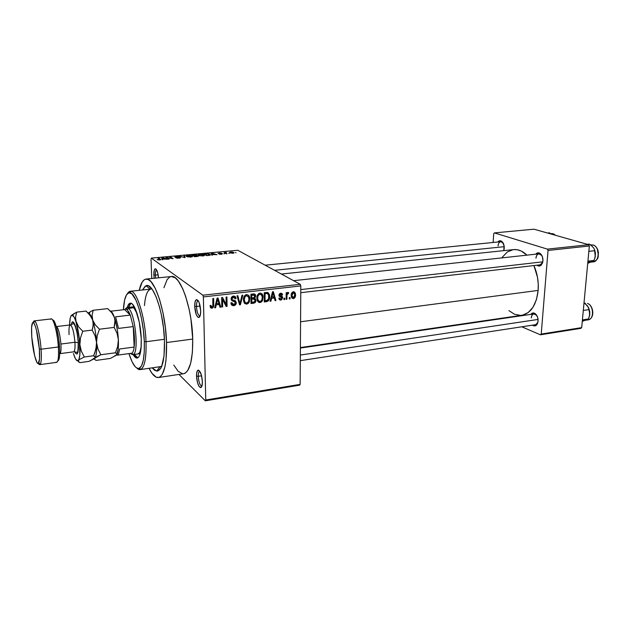 <?xml version="1.0" encoding="UTF-8"?>
<svg xmlns="http://www.w3.org/2000/svg" width="630" height="630" viewBox="0 0 630 630"><rect width="100%" height="100%" fill="white"/><g stroke="black" fill="none" stroke-linecap="round" stroke-linejoin="round"><path stroke-width="0.94" d="M155.397 275.097L155.704 278.113L155.397 275.097L158.146 274.822L155.397 275.097C155.334 271.963 155.744 270.231 156.626 269.892L156.587 269.9C155.728 270.286 155.334 272.018 155.397 275.097L153.854 274.94L155.397 275.097M154.177 278.263L153.854 274.94L154.177 278.263M196.473 306.471C196.875 311.992 197.993 315.15 199.836 315.961L199.923 315.953C198.048 315.299 196.899 312.134 196.473 306.471L200.143 306.038L196.473 306.471C196.458 303.061 197.001 301.179 198.103 300.833L198.017 300.849C196.97 301.298 196.45 303.172 196.473 306.471L194.709 306.282L196.473 306.471M200.686 310.866C200.694 315.024 200.017 317.236 198.671 317.496C196.497 316.528 195.182 312.795 194.709 306.282L196.198 314.433L197.883 317.181L199.017 317.425L200.293 315.299L200.686 310.866L199.159 302.589L198.048 300.478L196.332 299.691L195.079 301.88L194.709 306.282C194.678 302.376 195.276 300.163 196.513 299.628C198.757 300.195 200.151 303.943 200.686 310.866M198.245 376.291C198.678 381.938 199.844 385.19 201.726 386.048L201.805 386.04C199.891 385.332 198.702 382.079 198.245 376.291L201.592 375.779L198.245 376.291C198.214 373.259 198.694 371.59 199.663 371.267L198.647 370.172L197.623 370.424L196.647 373.125L196.513 376.063L198.245 376.291L196.513 376.063L197.505 382.686L199.056 386.395L200.742 387.584L201.994 385.828L202.387 381.685C202.403 385.379 201.813 387.356 200.616 387.6C198.395 386.568 197.025 382.725 196.513 376.063C196.473 372.606 197.001 370.629 198.088 370.141C200.364 370.771 201.797 374.622 202.387 381.685L201.372 374.952L199.584 371.283C198.663 371.692 198.214 373.362 198.245 376.291M504.252 248.275L503.756 250.645L504.118 245.81L502.252 241.794L500.047 240.747L497.818 242.007C498.897 240.676 500.126 240.408 501.512 241.188C503.409 242.629 504.323 244.991 504.252 248.275M541.249 265.065C539.886 266.325 538.437 266.372 536.902 265.214L538.957 266.057L540.587 265.608L542.406 263.214L542.934 260.836L541.249 265.065L542.65 262.482L540.115 264.836L300.762 292.69M536.673 324.93C535.421 326.159 534.043 326.238 532.523 325.159L534.224 325.899L535.807 325.608L537.106 324.371L538.091 321.182L536.673 324.93L537.886 322.481L535.634 324.686L300.297 360.659M160.02 366.644L161.76 366.235L160.658 366.628L161.658 366.479L160.815 368.196L157.807 370.975L156.689 371.078L152.192 367.857L154.334 370.054L156.689 371.078C162.162 370.534 164.761 360.384 164.493 340.609L164.044 355.824L161.666 366.455L140.143 369.605L136.852 368.093C138.309 369.55 139.671 369.967 140.939 369.345C144.743 366.762 146.444 357.557 146.026 341.728L144.302 341.515C144.711 356.816 143.089 365.715 139.435 368.235C135.946 369.385 132.457 364.502 128.953 353.587L132.087 361.785L135.127 366.644L137.135 368.235L139.025 368.408L141.49 365.92L143.301 360.266L144.27 351.894L144.302 341.515L143.356 330.104L141.537 318.725L139.017 308.487L136.041 300.321L131.851 293.84L128.922 292.761L126.433 294.927L124.598 300.069L123.417 309.747C124.094 298.195 126.284 292.533 129.969 292.777C135.828 293.249 143.538 318.796 144.302 341.515L146.026 341.728C146.42 358.848 144.467 368.141 140.143 369.605M183.96 373.661L185.299 373.094L187.748 370.534L190.662 363.297L192.386 352.493L192.725 339.058C192.221 308.109 180.196 274.239 171.384 276.531L146.065 279.082C154.216 276.83 165.753 311.228 166.548 342.547L192.725 339.058L190.953 319.252L189.181 309.519L185.63 296.32L182.834 288.989L178.29 280.933L175.219 277.791L171.368 276.538M158.429 377.52L183.582 373.74C189.795 371.834 192.843 360.273 192.725 339.058L166.548 342.547L165.367 327.553L162.942 312.622L159.508 299.226L155.413 288.635L151.066 281.76L148.231 279.5L145.577 279.169L144.349 279.712L142.136 282.161L139.262 290.328C140.766 283.303 143.034 279.555 146.065 279.082M300.392 347.571L521.853 315.276C530.956 313.236 536.39 304.952 538.146 290.422C538.745 281.642 537.335 273.349 533.917 265.561L537.469 277.176L538.233 283.831L538.146 290.422L300.565 321.773L538.146 290.422L536.445 299.596L533.043 307.172L528.271 312.496L522.601 315.142M513.592 249.606L517.12 249.716L521.231 251.031L526.924 255.142C522.648 251.023 518.214 249.173 513.608 249.606L281.397 274.042M300.242 284.319L237.809 250.283L151.318 258.111L202.86 295.21L300.242 284.319L300.809 285.933L203.372 296.919L205.75 399.995L300.14 384.371L300.809 285.933L300.14 384.371L299.573 385.166L300.14 384.371L205.75 399.995L205.317 400.814L299.573 385.166L205.317 400.814L178.967 374.433L205.317 400.814L205.75 399.995L203.372 296.919L202.86 295.21L203.372 296.919L300.809 285.933L300.242 284.319L237.809 250.283L151.318 258.111L202.86 295.21L300.242 284.319M229.43 253.252L228.721 253.315L229.43 253.252M225.91 253.118L227.028 253.756L226.32 253.819L224.17 252.591L226.461 252.433L225.603 252.787L225.91 253.118L225.603 252.858L226.461 252.433L224.17 252.591L226.32 253.819L227.028 253.756L225.91 253.118L225.918 253.591L225.91 253.118M224.579 253.701L223.863 253.764L224.579 253.701M222.516 253.732L220.327 254.315L219.059 254.048L221.799 253.795L218.122 253.362L221.335 253.15L218.925 253.425L222.516 253.732L218.925 253.425L221.508 253.213L219.256 253.016L218.216 253.488L221.484 253.732L219.059 254.048L221.484 254.284L222.516 253.732M212.334 254.512L212.57 255.079L211.814 255.15L211.137 253.252L211.885 253.181L217.051 254.67L212.334 254.512L217.051 254.67L211.885 253.181L211.137 253.252L211.814 255.15L212.57 255.079L212.334 254.512M202.758 256.008L198.552 255.402L198.513 254.528L201.316 254.213L203.836 254.725L204.404 255.552L202.758 256.008L204.404 255.552L204.104 254.866L199.883 254.244C198.096 254.528 197.631 254.906 198.497 255.37L202.758 256.008M190.74 257.111L186.535 256.497L186.386 255.693L189.031 255.284L191.898 255.811L192.418 256.654L190.74 257.111L192.418 256.654L192.158 255.961L187.945 255.331C186.086 255.63 185.614 256.024 186.535 256.497L190.74 257.111M159.563 259.969L157.13 259.56L159.918 259.584L157.965 258.079L158.713 258.009L160.666 259.418L159.563 259.969C160.792 259.773 161.083 259.521 160.429 259.214L157.965 258.079L159.925 259.552L157.13 259.56L159.563 259.969M162.69 259.056L162.8 259.647L162.012 259.725L161.752 257.733L162.548 257.662L167.509 259.214L162.69 259.056L167.509 259.214L162.548 257.662L161.752 257.733L162.012 259.725L162.8 259.647L162.69 259.056M167.052 257.646L169.123 259.072L168.375 259.135L165.792 257.363L171.825 258.418L169.738 257.009L170.478 256.938L173.093 258.702L167.052 257.646L173.093 258.702L170.478 256.938L169.738 257.009L171.825 258.418L165.792 257.363L168.375 259.135L169.123 259.072L167.052 257.646L167.068 258.245L167.052 257.646M180.66 257.457L179.991 258.064L177.014 258.166L175.762 257.804L179.022 257.954L179.865 257.489L174.73 256.867L178.849 256.528L175.715 257.048L180.66 257.457L176.132 257.158L175.628 257.001L176.597 256.591L179.282 256.709L176.266 256.386L174.88 257.056L179.928 257.528L175.762 257.804L179.125 258.174L180.66 257.457M184.661 255.654L185.047 257.607L179.448 256.127L184.322 257.442L183.897 255.725L184.661 255.654L183.897 255.725L184.322 257.442L179.448 256.127L185.047 257.607L184.661 255.654L184.716 257.639L184.661 255.654M198.253 255.811L197.914 256.378L194.583 256.733L191.835 255L196.615 254.961L196.584 255.481L198.253 255.811L196.584 255.481L196.788 255.048L191.835 255L194.583 256.733L196.851 256.52C198.292 256.371 198.765 256.134 198.253 255.811L198.269 256.26L198.253 255.811M209.955 254.323L210.097 255.181L206.553 255.63L203.726 253.921L209.144 253.969L203.726 253.921L206.553 255.63L208.672 255.441C210.452 255.189 210.916 254.843 210.066 254.394L209.971 255.221L209.955 254.323M233.675 252.417L233.943 252.984L232.1 253.276L229.414 252.441L232.856 252.11L230.619 251.984L229.635 252.701L232.872 253.244L233.675 252.417L233.683 253.102L233.675 252.417M236.069 252.646L235.368 252.709L236.069 252.646M290.076 297.573L290.076 298.872L289.288 298.959L289.296 297.659L290.076 297.573L289.296 297.659L289.288 298.959L290.076 298.872L289.296 298.407L290.076 298.872L290.076 297.573M286.949 295.809L286.941 299.242L286.162 299.337L286.177 292.698L286.957 292.603L286.957 293.667L287.532 292.548L288.296 292.438L288.414 293.627L287.225 294.084L286.949 295.809L287.099 294.43L288.414 293.627L288.642 292.651L287.894 292.383L286.957 293.667L286.957 292.603L286.177 292.698L286.162 299.337L286.941 299.242L286.162 298.777L286.941 299.242L286.949 295.809L286.17 295.344L286.949 295.809M284.705 298.203L284.697 299.51L283.917 299.604L283.917 298.297L284.705 298.203L283.917 298.297L283.917 299.604L284.697 299.51L283.917 299.037L284.697 299.51L284.705 298.203M282.681 297.722L281.547 299.864L280.192 300.085L279.271 299.486L278.846 298.187L279.633 297.974L279.964 298.864L280.822 299.14L281.893 297.982L279.098 296.068L279.066 294.557L279.712 293.604L281.098 293.194L282.279 293.848L282.571 294.895L281.783 295.108L280.767 294.155L279.767 295.242L282.224 296.36L282.681 297.722L279.759 295.242L280.767 294.155L281.783 295.108L282.571 294.895L280.744 293.202L278.988 295.714L281.893 297.982L280.822 299.14L279.633 297.974L278.846 298.187L280.767 300.093L279.051 299.053L280.767 300.093L282.681 297.722L280.468 296.407L282.681 297.722M271.625 298.321L270.939 301.148L270.105 301.242L272.514 291.761L273.349 291.666L275.901 300.557L275.074 300.652L274.381 297.998L271.625 298.321L274.381 297.998L275.074 300.652L275.901 300.557L273.349 291.666L272.514 291.761L270.105 301.242L270.939 301.148L270.238 300.715L270.939 301.148L271.625 298.321L270.955 297.911L271.625 298.321M260.017 302.565L258.67 302.337L257.316 300.699L256.875 297.903L257.481 295.06L258.883 293.438L260.355 293.06L261.891 293.738L262.781 295.257L262.694 300.069L261.631 301.786L260.017 302.565L262.316 300.88L263.049 296.502C262.891 294.399 261.867 293.257 259.969 293.068C257.717 293.958 256.686 295.706 256.867 298.313L257.694 301.392L260.017 302.565M246.669 304.156L244.747 303.51L243.66 301.518L243.574 298.218L244.267 296.226L245.48 294.974L246.976 294.58L248.535 295.265L249.448 296.793L249.378 301.636L248.307 303.369L246.669 304.156L249 302.455L249.764 298.47C249.708 296.139 248.653 294.856 246.582 294.596C244.298 295.494 243.259 297.25 243.464 299.872L244.306 302.975L246.669 304.156M211.948 308.291L210.601 307.779L210.05 305.558L210.893 305.337L211.523 307.117L212.814 306.511L212.822 298.573L213.672 298.478L213.546 307.007L211.948 308.291L213.783 305.81L213.672 298.478L212.822 298.573L212.861 306.361L211.964 307.18L210.893 305.337L210.05 305.558L210.601 307.779L211.948 308.291L210.247 307.038L211.948 308.291M216.271 304.825L215.594 307.731L214.712 307.842L217.098 298.084L217.988 297.982L220.854 307.109L219.972 307.212L219.193 304.487L216.271 304.825L219.193 304.487L219.972 307.212L220.854 307.109L217.988 297.982L217.098 298.084L214.712 307.842L215.594 307.731L214.861 307.204L215.594 307.731L216.271 304.825L215.57 304.322L216.271 304.825M222.516 299.352L222.65 306.897L221.807 306.991L221.642 297.565L222.54 297.462L226.209 304.605L226.083 297.061L226.926 296.966L227.076 306.369L226.178 306.471L222.516 299.352L226.178 306.471L227.076 306.369L226.926 296.966L226.083 297.061L226.209 304.605L222.54 297.462L221.642 297.565L221.807 306.991L222.65 306.897L221.799 306.282L222.65 306.897L222.516 299.352L221.666 298.762L222.516 299.352M236.297 302.676L235.62 304.715L233.754 305.692L231.69 305.007L230.974 303.156L231.785 302.636L232.344 304.125L233.604 304.605L234.746 304.266L235.447 303.125L235.069 301.809L232.116 300.864L231.289 299.849L231.265 297.943L232.092 296.659L233.99 296.076L235.336 296.698L236.006 298.612L235.179 298.825L234.738 297.565L233.509 297.187L232.273 297.848L231.99 299.132L232.533 300.006L235.565 300.912L236.297 302.676L235.014 300.597L232.25 299.801L231.974 298.88L233.509 297.187L235.179 298.825L236.006 298.612C235.927 296.919 235.084 296.076 233.47 296.092C232.005 296.376 231.226 297.289 231.139 298.833L235.47 302.794L233.809 304.589L231.785 302.636L230.958 302.857C231.029 304.762 231.958 305.707 233.754 305.692L231.257 304.322L233.754 305.692C235.376 305.385 236.226 304.377 236.297 302.676L235.187 301.92L236.297 302.676M242.857 295.147L240.376 304.786L239.573 304.881L237.006 295.809L237.864 295.714L239.912 303.747L241.999 295.242L242.857 295.147L241.999 295.242L239.912 303.747L237.864 295.714L237.006 295.809L239.573 304.881L240.376 304.786L239.353 304.085L240.376 304.786L242.857 295.147M255.953 300.211L254.764 302.841L250.984 303.518L250.905 294.226L253.89 293.911L255.079 294.368L255.685 296.297L254.827 298.069L255.953 300.211L254.827 298.069L255.678 295.746C255.489 294.415 254.74 293.816 253.441 293.934L250.905 294.226L250.984 303.518L253.504 303.219L252.094 302.305L253.504 303.219C255.134 302.951 255.953 301.951 255.953 300.211L255.032 299.62L255.953 300.211M269.632 296.651L268.404 300.864L264.269 301.943L264.23 292.706L268.034 292.572L269.419 294.659L269.632 296.651L269.545 295.297L267.758 292.477L264.23 292.706L264.269 301.943L266.624 301.66L265.183 300.754L266.624 301.66C268.845 300.912 269.845 299.242 269.632 296.651L268.821 296.147L269.632 296.651M295.549 294.848L295.123 297.179L294.249 298.266L292.824 298.581L291.619 297.62L291.296 294.265L292.359 292.186L293.659 291.729L294.808 292.273L295.549 294.848L295.407 293.478L293.391 291.745C291.808 292.351 291.084 293.58 291.202 295.431L291.336 296.825L293.359 298.596L291.595 297.565L293.359 298.596C294.95 297.974 295.683 296.722 295.549 294.848L294.738 294.391L295.549 294.848M151.011 259.04L151.767 278.507L151.011 259.04M144.459 305.566C145.317 295.36 147.475 289.871 150.932 289.091L150.302 289.225C147.192 290.611 145.239 296.061 144.459 305.566M501.858 318.189L502.614 318.512L501.858 318.189M521.829 326.797L540.43 334.806L580.86 328.356L581.687 327.632L589.357 245.991L548.037 250.457L541.217 334.065L581.687 327.632L580.86 328.356L540.43 334.806L521.829 326.797M494.4 232.903L547.391 249.126L588.696 244.7L533.957 229.186L494.4 232.903L547.391 249.126L548.037 250.457L541.217 334.065L540.43 334.806L541.217 334.065L581.687 327.632L589.357 245.991L548.037 250.457L547.391 249.126L588.696 244.7L589.357 245.991L588.696 244.7L533.957 229.186L494.4 232.903L493.707 233.738L493.14 242.479L493.707 233.738L494.4 232.903M538.091 321.182L537.658 317.394L535.949 314.315L533.555 312.976L531.98 313.307L530.806 314.394C531.925 312.929 533.263 312.598 534.838 313.409C537.091 315.008 538.178 317.599 538.091 321.182M542.934 260.836L542.493 256.977L540.745 253.953L538.288 252.803L535.713 254.181C536.965 252.701 538.39 252.417 539.989 253.347C542.068 254.93 543.044 257.426 542.934 260.836M513.056 249.677L507.363 251.953L502.22 257.3M508.914 310.629L514.521 314.268L520.593 315.394M498.062 245.905C498.322 243.432 499.228 242.038 500.763 241.715L503.118 242.975L501.512 241.188M531.279 317.89C531.539 315.606 532.421 314.291 533.917 313.945L536.752 315.378L535.539 314.291C533.232 313.393 531.815 314.591 531.279 317.89M535.941 258.182C536.248 255.63 537.24 254.173 538.933 253.827L541.91 255.559L540.642 254.268C538.13 253.213 536.563 254.52 535.941 258.182M158.5 277.83L157.634 272.499L155.886 268.971L155.012 268.9L154.319 270.01L153.854 274.94C153.775 271.309 154.24 269.254 155.248 268.797C156.846 269.191 157.933 272.207 158.5 277.83M170.864 276.617L169.533 277.168L167.115 279.61L163.934 287.713M173.77 365.069L178.172 371.322L182.566 373.763M166.548 342.547C166.879 364.014 164.17 375.677 158.413 377.527C155.366 377.811 152.239 374.74 149.05 368.314L151.964 373.291L156.13 377.157L158.76 377.457L160.004 376.89L162.249 374.338L164.879 367.054L166.013 360.132L166.548 342.547M142.419 289.989L145.286 286.091L147.491 285.611L148.672 285.988L152.389 289.611L156.106 296.754L159.484 306.849L161.374 314.787L163.469 327.671L164.493 340.609C163.768 312.385 153.074 281.838 145.979 285.76L142.419 289.989M212.94 304.282L213.806 304.904L212.94 304.282M219.705 306.282L220.854 307.109L219.705 306.282M217.862 303.534L219.193 304.487L217.862 303.534M216.539 303.691L217.271 300.849L216.547 300.337L217.271 300.849L217.626 299.014L216.98 298.565L217.626 299.014L218.886 303.416L216.539 303.691L215.846 303.195L216.539 303.691L218.886 303.416L217.626 299.014L216.539 303.691M221.658 298.226L222.083 299.053L221.658 298.226M224.658 303.518L226.209 304.605L224.658 303.518M225.06 303.802L225.075 304.322L225.06 303.802M225.579 305.322L227.076 306.369L225.579 305.322M230.974 303.132L231.391 303.211M233.439 301.274L231.305 299.88L232.368 300.116M233.754 296.076L233.974 297.187M234.966 297.911L236.006 298.612L234.966 297.911M233.029 296.793L232.761 296.265M232.391 296.439L233.509 297.187L232.391 296.439M231.178 298.344L231.974 298.88L231.178 298.344M231.139 299.053L232.25 299.801L231.139 299.053M234.116 300.376L234.266 301.298L234.116 300.376M233.958 296.99L233.801 296.226M232.462 300.14L233.171 300.557M233.273 300.707L233.431 301.227M238.675 301.715L239.573 302.313L238.675 301.715M239.101 303.195L239.912 303.747L239.101 303.195M248.929 298.478L249.779 299.022L248.929 298.478M248.283 301.983L249 302.455L248.283 301.983M245.259 302.62L244.196 302.802L245.259 302.62M244.282 299.793C244.078 297.762 244.85 296.399 246.598 295.69L248.598 297.029L248.96 299.092C249.126 301.053 248.354 302.384 246.653 303.069C245.07 302.865 244.282 301.864 244.29 300.069L243.471 299.258L244.282 299.793L245.133 302.495L246.802 303.046L248.527 301.55L248.96 299.092L248.283 296.462L246.598 295.69L245.007 296.683L244.282 299.793M246.487 295.612L245.873 294.777M248.858 297.966L248.842 295.612L248.858 297.888L249.764 298.47M253.48 293.934L253.583 294.69L253.48 293.934M254.614 295.336L255.693 296.021L254.614 295.336M254.15 297.628L254.827 298.069L254.15 297.628M253.835 298.525L253.677 297.762L253.827 298.486L255.938 299.833M253.268 295.045L252.669 294.297M251.756 297.998L251.732 295.218L250.913 294.698L253.15 295.06L251.693 294.139L254.874 296.061L254.134 297.636L251.756 297.998L250.937 297.47L251.756 297.998L254.473 297.407L254.52 295.234L251.732 295.218L251.756 297.998M251.787 302.337L251.764 299.085L250.945 298.557L251.764 299.085L253.37 298.896L251.937 297.982L255.142 300.313L254.355 301.92L251.787 302.337L250.968 301.809L251.787 302.337L254.355 301.92L255.142 300.313L254.37 298.935L251.764 299.085L251.787 302.337M253.024 298.675L252.701 297.888M254.851 295.486L255.103 294.391M262.269 296.95L263.104 297.47L262.269 296.95M261.6 300.431L262.316 300.88L261.6 300.431M257.678 298.234C257.489 296.218 258.253 294.856 259.977 294.155L261.946 295.486L262.293 297.541C262.45 299.486 261.686 300.809 260.009 301.486C258.568 301.345 257.804 300.471 257.709 298.864L258.709 301.108L260.584 301.329L261.859 299.974L262.277 297.006L261.426 294.683L259.678 294.21L258.087 295.714L257.678 298.234M259.741 294.005L259.206 293.273M266.923 292.414L267.27 293.375L266.923 292.414M267.301 293.509L264.97 292.619L267.608 293.588L265.86 292.517L267.608 293.588L268.766 295.627L268.522 299.022L266.514 300.597L265.072 300.77L265.041 293.698L264.23 293.202L266.466 293.533L265.041 293.698L265.072 300.77L264.261 300.266L265.072 300.77L267.159 300.471L268.522 299.022L268.687 295.186L267.333 293.517M268.884 296.195L269.168 295.068M274.885 299.935L275.901 300.557L274.885 299.935M272.9 297.1L274.381 297.998L272.9 297.1M271.892 297.218L272.632 294.454L271.94 294.029L272.632 294.454L272.995 292.666L272.38 292.296L272.995 292.666L274.105 296.958L271.231 296.809L274.105 296.958L272.995 292.666L271.892 297.218M281.547 297.321L279.035 295.895M279.082 296.037L280.909 297.124L279.082 296.037M280.318 293.296L282.571 294.895L280.318 293.296M279.767 293.564L280.767 294.155L279.767 293.564M279.035 294.667L279.752 295.084L279.035 294.667M278.972 294.998L280.003 295.612L278.972 294.998M280.397 295.753L280.46 296.667L280.397 295.753M286.17 293.21L286.957 293.667L286.17 293.21M288.233 292.414L288.642 292.651L288.233 292.414M287.248 292.95L288.414 293.627L287.248 292.95M287.146 293.163L287.847 293.572L287.146 293.163M286.17 293.887L287.099 294.43L286.17 293.887M293.202 292.438L293.037 291.816L295.407 293.478M291.981 295.336L293.367 292.698L292.407 292.147L294.659 293.871L294.769 295.005L293.383 297.651L291.217 294.895L291.981 295.336L292.682 297.47L294.076 297.289L294.769 295.005L294.068 292.879L292.541 293.21L291.981 295.336M157.878 259.891L157.862 259.473L157.878 259.891M158.736 258.623L158.713 258.009L158.736 258.623M160.453 259.812L160.429 259.214L160.453 259.812M162.642 258.82L162.469 257.875L162.532 259.67L162.469 257.875L164.745 258.631L162.642 258.82L164.745 258.631L162.469 257.875L162.642 258.82M166.611 257.93L166.588 257.292L166.611 257.93M170.502 257.528L170.478 256.938L170.502 257.528M192.181 256.804L192.158 255.961L192.181 256.804M187.275 256.434C186.519 256.064 186.85 255.764 188.268 255.528L191.425 256.024C192.134 256.378 191.803 256.678 190.41 256.906L187.283 256.827L187.275 256.434L191.441 256.693L191.504 256.079L190.039 255.575L187.346 255.693L187.275 256.434M193.701 255.654L192.882 255.134L192.898 255.67L192.882 255.134L196.103 255.142L195.812 255.693L193.701 255.654L193.717 256.182L193.701 255.654L196.198 255.221L192.882 255.134L193.701 255.654M194.993 256.457L194.024 255.851L194.04 256.386L194.024 255.851L197.529 255.882L197.269 256.481L195.001 256.693L197.631 255.969L194.024 255.851L194.993 256.457M204.128 255.725L204.104 254.866L204.128 255.725M199.277 255.339L199.222 255.3C198.521 254.945 198.859 254.662 200.214 254.441L203.443 254.977C204.081 255.315 203.742 255.591 202.419 255.804L199.293 255.717L203.451 255.591L203.466 254.985L201.978 254.489L199.308 254.607L199.277 255.339M206.947 255.363L204.774 254.055L204.789 254.567L204.774 254.055L207.128 253.882L209.333 254.449L209.648 255.307L209.64 254.827L206.947 255.599L209.632 254.772L207.892 253.945L204.774 254.055L206.947 255.363M211.885 253.394L211.893 255.142L211.861 253.386L214.239 254.339L212.239 254.292L212.074 253.732L212.097 255.126L211.861 253.386L212.255 255.111L212.239 254.292L214.232 254.111L211.861 253.386M224.886 253L224.879 252.528L224.886 253M225.225 253.197L225.217 252.725L225.225 253.197M225.611 253.417L225.603 252.858L225.611 253.417M230.619 252.197L230.486 252.725L230.911 252.157L232.998 252.496L232.58 253.26L230.486 252.725L232.58 253.063L233.234 252.882L232.998 252.496L230.604 252.197M130.938 303.258L128.528 307.377L129.662 304.566L130.835 303.314M127.244 307.527C128 304.825 129.008 303.384 130.276 303.203C134.568 302.022 140.663 321.174 141.246 338.444L141.081 348.106L139.758 354.958L138.718 356.982L137.498 357.966L136.135 357.903L133.15 354.611C134.552 357.045 135.883 358.186 137.159 358.053C140.191 356.997 141.553 350.461 141.246 338.444L139.269 322.103L135.332 308.834L132.316 304.077L130.867 303.243L129.536 303.455L128.37 304.715L127.244 307.527M164.438 339.302L146.026 341.728L164.438 339.302M132.04 306.983L132.009 306.983C133.67 306.889 135.395 309.149 137.167 313.764L133.796 307.755L128.552 308.353L127.299 309.779L130.284 315.094L133.245 326.592C134.521 334.459 134.828 341.279 134.166 347.059C133.733 350.256 133.017 352.296 132.024 353.17L130.363 353.398L132.024 353.17C133.017 352.296 133.733 350.256 134.166 347.059L134.442 337.609L133.245 326.592L134.166 347.059L119.527 349.012C119.141 352.233 118.479 354.273 117.534 355.147L132.024 353.17L117.534 355.147C118.479 354.273 119.141 352.233 119.527 349.012L134.166 347.059L133.245 326.592L130.284 315.094L128.796 311.834L126.575 309.236L125.212 309.157L124.606 309.613L130.284 315.094L115.605 316.819L118.503 328.411L133.245 326.592L118.503 328.411L115.605 316.819L130.284 315.094L124.606 309.613L126.142 309.07L127.299 309.779L128.552 308.353C135.552 313.732 139.23 355.281 132.709 354.674L130.646 353.619L133.213 354.509C139.175 352.879 135.222 313.441 128.552 308.353L133.796 307.755L132.552 307.015L131.402 307.188M137.883 353.966L139.277 353.013L140.159 351.272L141.222 346.114C140.647 351.02 139.537 353.643 137.907 353.958L137.931 353.958M127.496 293.548L130.315 291.273C136.434 289.548 145.223 316.929 146.026 341.728C145.246 318.205 137.238 291.777 131.15 291.32C129.764 291.044 128.544 291.784 127.496 293.548M134.434 354.438L135.97 356.619L137.789 357.84L134.434 354.438M549.455 232.816L551.155 234.061L549.455 232.816L547.454 233.013L549.455 232.816M553.321 233.785L550.959 233.903L553.116 233.698M555.424 235.273L553.258 233.746L555.636 235.329M551.171 233.667L553.053 233.698M274.546 270.309L504.228 246.677L274.546 270.309M300.786 289.587L542.8 261.828L300.786 289.587M538.075 319.434L300.337 355.052L538.075 319.434M131.371 353.517L131.804 353.461M124.96 309.306L126.803 307.574L128.552 308.353L127.323 307.613L124.96 309.306M131.079 353.556L130.646 353.619M110.912 311.181L124.606 309.613L110.912 311.181M116.715 354.871L117.534 355.147M590.798 244.96L593.113 244.983M590.948 245.212L593.051 244.983L590.948 245.212M591.775 246.007L589.365 244.086L587.31 244.306L589.365 244.086L591.428 245.598L593.791 248.125L594.901 250.685L588.853 251.362L594.901 250.685L595.255 256.741L593.964 260.45L587.932 261.159L593.964 260.45L587.719 263.411L593.121 260.891M590.239 262.245L593.964 260.45L594.925 258.001L595.46 253.213L594.492 249.448L595.271 256.662M591.09 262.143L593.232 261.891C599.878 261.592 599.736 246.409 593.051 244.983C599.366 246.314 600.051 260.481 593.885 261.757M597.437 249.488L598.287 254.945M593.326 245.07L593.263 245.031C596.098 246.157 597.823 248.677 598.429 252.591C597.878 256.536 599.571 259.04 593.232 261.891M595.287 256.591L594.901 250.685L593.791 248.125L592.05 246.212M588.68 262.056L591.759 261.844M585.813 320.221L588.144 319.859C594.295 319.378 593.759 305.267 587.499 303.447L587.585 303.447M586.223 304.668L584.018 302.841L587.562 305.999L589.263 309.582L583.301 310.472L589.263 309.582L589.625 315.386L588.365 319L582.411 319.922L588.365 319L582.277 321.379L587.554 319.245M584.742 320.331L588.365 319L589.302 316.614L589.822 311.96L588.648 307.739M591.538 307.582L592.484 310.456L592.617 313.488M587.829 303.581L587.751 303.51C593.389 305.503 595.318 318.095 588.144 319.859M587.499 303.447C593.358 305.148 594.437 318.182 588.845 319.686M589.688 315.055L589.767 311.771L588.672 307.802L585.963 304.479M589.822 314.149L588.428 307.314M583.222 320.032L586.223 320.064M50.668 319.308C52.841 315.717 57.425 331.939 58.354 346.98L59.496 346.398C58.692 333.451 54.912 318.993 52.723 320.135M39.753 364.652L38.375 363.384C39.147 364.746 39.8 365.006 40.336 364.179C41.367 362.179 41.611 357.186 41.076 349.209C41.682 358.777 41.241 363.927 39.753 364.652L56.7 362.344C58.346 361.604 58.889 356.486 58.354 346.98L41.076 349.209L39.359 348.988C39.863 356.462 39.643 361.14 38.69 363.03C36.839 366.66 32.768 351.138 31.791 337.144L34.65 355.808L36.981 362.494L38.328 363.416L39.525 358.998L39.359 348.988L36.383 329.687L34.776 324.647L33.303 322.466L32.689 322.56L31.579 327.301L31.791 337.144C31.122 326.56 31.736 321.749 33.634 322.71C36.154 326.608 38.06 335.365 39.359 348.988L41.076 349.209C40.225 337.034 37.115 322.954 34.941 321.19C34.217 320.52 33.65 320.938 33.233 322.442L34.256 320.875C36.375 320.087 40.131 335.507 41.076 349.209L58.354 346.98C57.503 333.388 53.582 318.118 51.25 318.922L34.256 320.875M73.521 351.816C74.773 351.697 75.246 348.508 74.938 342.248L78.333 342.673C78.64 353.414 77.466 356.47 74.82 351.823L75.695 353.422L76.994 354.084L77.955 352.304L78.427 348.295L78.333 342.673L74.938 342.248C73.962 332.018 72.418 326.245 70.316 324.923L56.424 326.576C58.409 327.923 59.905 333.743 60.905 344.035C61.181 348.461 61.023 351.445 60.433 352.997M56.574 326.584C58.527 328.364 59.968 334.183 60.905 344.035L74.938 342.248L60.905 344.035C61.236 349.973 60.882 353.178 59.826 353.658L59.677 353.674M90.499 311.622L93.201 310.267L90.499 311.622L89.003 313.425C90.192 314.047 91.421 316.268 92.689 320.079L92.106 315.11L93.201 310.267L107.706 308.621L111.786 312.811L114.455 317.512L115.046 319.969L114.164 327.395L99.453 329.207L95.319 324.883L92.689 320.079L92.106 315.11L93.201 310.267L107.706 308.621L111.786 312.811L114.455 317.512C112.935 313.252 111.471 311.031 110.061 310.842M94.642 358.352L94.657 359.415L96.067 360.407L94.657 359.415L94.878 358.108L89.003 361.376L79.892 362.636L78.356 361.651L78.333 360.533L79.285 359.58L84.325 356.997L81.309 351.146L79.868 344.649C80.309 352.989 79.845 358.218 78.459 360.344L78.309 360.517C76.86 361.667 75.23 359.328 73.426 353.509L75.435 358.706L77.364 360.84L78.923 359.517L79.853 354.848L79.333 338.633L75.553 319.536L75.553 317.024L76.75 312.126L86.019 311.078L88.192 313.142L89.515 312.204L88.192 313.142L91.61 317.622L92.689 320.079C94.705 326.529 95.988 334.002 96.547 342.5L97.193 335.751L99.453 329.207L114.164 327.395L117.046 333.262L118.369 339.688L117.7 346.342L115.455 352.784L116.731 353.839L116.361 355.17L110.329 358.446L96.067 360.407L110.329 358.446L116.361 355.17L116.731 353.839L115.455 352.784L100.871 354.761L115.455 352.784L117.7 346.342L118.369 339.688C117.873 331.278 116.566 323.883 114.455 317.512L115.14 322.466L114.164 327.395L117.046 333.262L118.369 339.688L117.495 330.781L115.849 322.276L113.699 315.536L111.4 311.606M94.681 358.375L97.091 356.509L100.871 354.761L97.933 348.949L96.547 342.5C96.933 350.627 96.398 355.8 94.941 358.021C96.398 355.8 96.933 350.627 96.547 342.5L97.193 335.751L99.453 329.207L95.319 324.883L92.689 320.079L93.279 325.096L92.169 330.096L95.154 336.018L96.547 342.5C95.988 334.002 94.705 326.529 92.689 320.079C91.145 315.488 89.704 313.228 88.35 313.299L88.35 313.299M96.996 345.783L96.547 342.5L95.91 349.209L93.65 355.737L95.091 356.777L94.878 358.108L100.871 354.761L97.933 348.949L96.996 345.783M93.413 358.517L94.634 358.344M116.534 354.966C118.078 352.635 118.692 347.547 118.369 339.688L118.117 349.721L116.534 354.966M114.896 355.643L116.361 355.17L115.747 355.627M71.828 315.016L76.75 312.126L86.019 311.078L90.082 315.315L92.689 320.079L93.232 322.568L92.893 327.616L92.169 330.096L82.758 331.254L78.64 326.891L73.993 316.961L72.072 315.173L71.017 315.929L70.221 318.166L69.599 325.009C69.678 320.465 70.15 317.441 71.017 315.929L72.639 315.354C73.734 316.063 74.876 318.292 76.057 322.04C78.002 328.553 79.27 336.089 79.868 344.649L80.483 337.869L82.758 331.254L78.64 326.891L76.057 322.04L75.553 317.024L76.75 312.126L71.206 315.654M71.403 324.639L71.946 322.702L73.064 321.946L75.183 325.371L77.167 333.168L78.333 342.673C77.592 328.734 72.576 315.992 71.403 324.639M79.892 362.636L89.003 361.376L94.012 358.872L95.232 357.399L93.65 355.737L84.325 356.997L81.309 351.146L79.868 344.649L80.483 337.869L82.758 331.254L92.169 330.096L95.154 336.018L96.547 342.5L96.469 345.846L94.933 352.517L93.65 355.737L84.325 356.997L79.285 359.58L78.159 361.045L79.892 362.636M70.316 324.923L73.308 323.702C74.545 322.324 78.096 334.302 78.199 342.555C78.144 350.382 77.71 353.619 76.891 352.264L73.694 351.823C74.82 351.343 75.238 348.146 74.938 342.248C74.025 332.459 72.544 326.686 70.473 324.93C69.213 325.119 68.749 328.34 69.072 334.601M58.732 360.014L59.527 356.328L59.677 350.146L58.645 338.341L56.479 327.293L54.763 322.308L53.156 320.174M57.826 360.809C59.448 360.321 60 355.525 59.496 346.398L58.354 346.98C58.929 357.942 58.157 362.99 56.038 362.124M199.836 315.961L198.671 317.496M201.726 386.048L200.616 387.6M159.957 366.731L156.681 371.078M130.315 291.273L150.932 289.091M535.122 313.764L300.384 348.059M150.224 289.162L145.979 285.76M255.032 294.32L253.662 294.47M535.539 314.291L534.838 313.409M540.642 254.268L539.989 253.347M213.783 305.81L212.956 305.211M231.974 298.833L231.186 298.305M244.29 300.069L243.464 299.526M255.678 295.746L253.567 294.415M263.049 296.502L262.08 295.903M257.709 298.864L256.867 298.336M269.545 295.297L268.545 294.69M282.516 294.549L280.366 293.281M279.759 295.242L279.011 294.793M282.634 297.171L280.421 295.856M292.084 296.447L291.217 295.942M204.183 254.922L204.207 255.685M199.222 255.3L199.23 255.701M210.066 254.394L210.081 255.189M225.8 253.055L225.808 253.528M233.848 252.52L233.848 253.039M230.359 252.646L230.367 253.039M199.584 371.283L198.088 370.141M198.017 300.849L196.513 299.628M156.587 269.9L155.248 268.797M140.939 369.345L139.435 368.235M131.15 291.32L129.969 292.777M550.659 233.675L551.707 233.573M500.763 241.715L265.175 265.198M293.588 280.689L538.933 253.827M133.213 354.509L131.709 353.391M140.167 353.65L132.709 354.674M134.277 306.723L126.803 307.574M127.323 307.613L126.142 309.07M590.578 244.936L591.42 244.842M584.695 303.329L585.451 303.219M34.941 321.19L33.634 322.71M72.639 315.354L74.324 313.346M73.694 351.823L59.826 353.658M40.336 364.179L38.69 363.03"/></g></svg>
